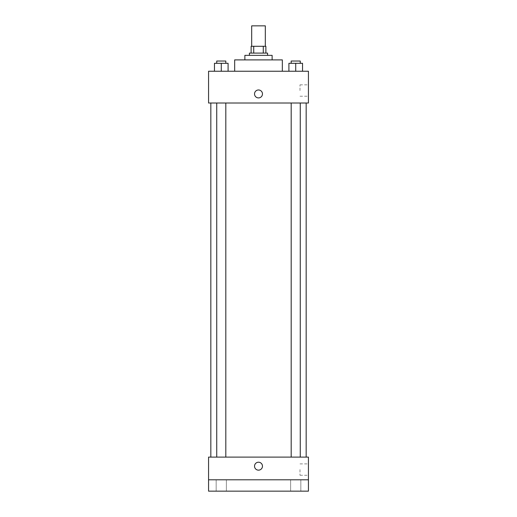 <?xml version="1.0" encoding="UTF-8"?>
<svg xmlns="http://www.w3.org/2000/svg" width="517" height="517" viewBox="0 0 517 517"><rect width="100%" height="100%" fill="white"/><g stroke="black" fill="none" stroke-linecap="round" stroke-linejoin="round"><path stroke-width="0.39" stroke-dasharray="2.58 1.94" d="M251.689 25.85L265.311 25.85M258.5 46.278L251.689 46.278L258.5 46.278M263.276 53.089L263.276 46.278L265.874 46.278L265.874 53.089L253.724 53.089L265.874 53.089M263.276 46.278L251.126 46.278M253.724 53.089L251.126 53.089L253.724 53.089L253.724 46.278M267.58 53.089L249.42 53.089M249.42 55.358L267.58 55.358L249.42 55.358M272.116 55.358L244.884 55.358M244.884 59.894L272.116 59.894L244.884 59.894M282.334 59.894L234.666 59.894M234.666 71.243L282.334 71.243L234.666 71.243M214.465 71.243L228.087 71.243L214.465 71.243L228.087 71.243L214.465 71.243L228.087 71.243L221.276 71.243L221.276 63.3L214.465 63.3L225.813 63.3L214.465 63.3L214.465 71.243L221.276 71.243L214.465 71.243L214.465 63.3L214.465 71.243L228.087 71.243L221.276 71.243L221.276 63.3L228.087 63.3L216.739 63.3L228.087 63.3L228.087 71.243L228.087 63.3M288.913 71.243L302.535 71.243L288.913 71.243L302.535 71.243L288.913 71.243L302.535 71.243L295.724 71.243L295.724 63.3L288.913 63.3L300.261 63.3L288.913 63.3L288.913 71.243L295.724 71.243L288.913 71.243L288.913 63.3L288.913 71.243L302.535 71.243L295.724 71.243L295.724 63.3L302.535 63.3L291.187 63.3L302.535 63.3L302.535 71.243L302.535 63.3M308.436 71.243L208.564 71.243L208.564 103.019L308.436 103.019L308.436 71.243M208.564 93.945L208.564 89.971L208.564 93.945M258.5 103.019L210.833 103.019L258.5 103.019M295.724 103.019L291.187 103.019L295.724 103.019M221.276 103.019L225.813 103.019L221.276 103.019M308.436 90.54L308.436 84.846L308.436 90.54M258.5 89.971A3.974 3.974 0 0 0 255.062 95.929A3.974 3.974 0 0 0 261.938 95.929A3.974 3.974 0 0 0 258.5 89.971A3.974 3.974 0 0 0 255.062 95.929A3.974 3.974 0 0 0 261.938 95.929A3.974 3.974 0 0 0 258.5 89.971M258.5 97.913A3.974 3.974 0 0 1 255.062 91.955A3.974 3.974 0 0 1 261.938 91.955A3.974 3.974 0 0 1 258.5 97.913M299.989 90.54L299.989 84.846L299.989 90.54M258.5 457.106L210.833 457.106L258.5 457.106M295.724 457.106L291.187 457.106L295.724 457.106M221.276 457.106L225.813 457.106L221.276 457.106M308.436 457.106L208.564 457.106L208.564 479.802L308.436 479.802L308.436 457.106M308.436 479.802L308.436 491.15L208.564 491.15L208.564 479.802L308.436 479.802L208.564 479.802M208.564 466.185L208.564 462.211L208.564 466.185M308.436 469.585L308.436 475.278L308.436 469.585M258.5 462.211A3.974 3.974 0 0 0 255.062 468.169A3.974 3.974 0 0 0 261.938 468.169A3.974 3.974 0 0 0 258.5 462.211A3.974 3.974 0 0 0 255.062 468.169A3.974 3.974 0 0 0 261.938 468.169A3.974 3.974 0 0 0 258.5 462.211M258.5 470.153A3.974 3.974 0 0 1 255.062 464.195A3.974 3.974 0 0 1 261.938 464.195A3.974 3.974 0 0 1 258.5 470.153M299.989 469.585L299.989 475.278L299.989 469.585M226.381 479.802L216.171 479.802L226.381 479.802L216.171 479.802L226.381 479.802L226.381 491.15L216.171 491.15L226.381 491.15L216.171 491.15L226.381 491.15L226.381 479.802M300.829 479.802L290.619 479.802L300.829 479.802L290.619 479.802L300.829 479.802L300.829 491.15L290.619 491.15L300.829 491.15L290.619 491.15L300.829 491.15L300.829 479.802M291.187 63.3L291.187 61.032L300.261 61.032L291.187 61.032L300.261 61.032L300.261 63.3M295.724 71.243L295.724 63.3M216.739 63.3L216.739 61.032L225.813 61.032L216.739 61.032L225.813 61.032L225.813 63.3M221.276 71.243L221.276 63.3M299.989 96.233L308.436 96.233M299.989 84.846L308.436 84.846M225.813 457.106L225.813 103.019M216.739 457.106L216.739 103.019M300.261 457.106L300.261 103.019M291.187 457.106L291.187 103.019M299.989 475.278L308.436 475.278M299.989 463.898L308.436 463.898M216.171 479.802L216.171 491.15L216.171 479.802M290.619 479.802L290.619 491.15L290.619 479.802"/><path stroke-width="0.78" d="M265.311 46.278L265.311 25.85L251.689 25.85L251.689 46.278M253.724 53.089L253.724 46.278L251.126 46.278L251.126 53.089L251.126 46.278M253.724 46.278L265.874 46.278L265.874 53.089M263.276 53.089L263.276 46.278M249.42 55.358L249.42 53.089L267.58 53.089L267.58 55.358M244.884 59.894L244.884 55.358L272.116 55.358L272.116 59.894M234.666 71.243L234.666 59.894L282.334 59.894L282.334 71.243M208.564 71.243L308.436 71.243L308.436 103.019L208.564 103.019L208.564 71.243M258.5 97.913A3.974 3.974 0 0 1 255.062 91.955A3.974 3.974 0 0 1 261.938 91.955A3.974 3.974 0 0 1 258.5 97.913M208.564 457.106L308.436 457.106L308.436 491.15L208.564 491.15L208.564 457.106M258.5 470.153A3.974 3.974 0 0 1 255.062 464.195A3.974 3.974 0 0 1 261.938 464.195A3.974 3.974 0 0 1 258.5 470.153M208.564 479.802L308.436 479.802M288.913 71.243L288.913 63.3L302.535 63.3L302.535 71.243L302.535 63.3M295.724 71.243L295.724 63.3M300.261 63.3L300.261 61.032L291.187 61.032L291.187 63.3M214.465 71.243L214.465 63.3L228.087 63.3L228.087 71.243L228.087 63.3M221.276 71.243L221.276 63.3M225.813 63.3L225.813 61.032L216.739 61.032L216.739 63.3M306.167 457.106L306.167 103.019M210.833 457.106L210.833 103.019M291.187 103.019L291.187 457.106M300.261 103.019L300.261 457.106M225.813 457.106L225.813 103.019M216.739 457.106L216.739 103.019"/></g></svg>
